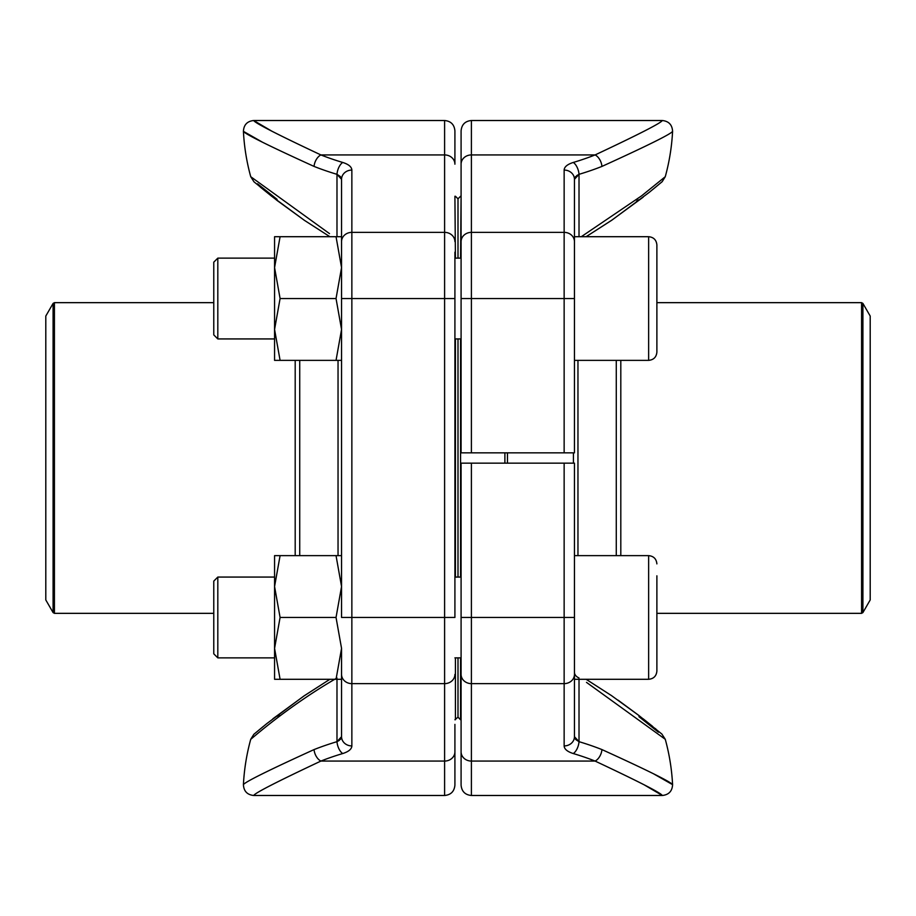 <?xml version="1.0" encoding="UTF-8"?>
<svg xmlns="http://www.w3.org/2000/svg" width="916" height="916" viewBox="0 0 916 916"><rect width="100%" height="100%" fill="white"/><g stroke="black" fill="none" stroke-linecap="round" stroke-linejoin="round"><path stroke-width="1.37" d="M574.447 555.634L648.643 555.634L648.643 679.294L574.447 679.294L574.447 736.682A10.305 9.252 180 0 1 564.141 745.933C564.336 749.139 567.382 751.681 573.279 753.547A10.305 5.187 106.6 0 0 579.015 741.674A210.245 92.505 0 0 1 601.949 749.586C647.566 770.345 671.107 782.035 672.584 784.657C671.291 782.138 647.749 770.448 601.949 749.586A10.305 6.194 111.7 0 1 595.102 761.07C638.864 781.657 661.272 793.13 662.291 795.489C661.1 793.027 638.704 781.554 595.102 761.07L471.397 761.07L471.397 795.489C465.133 794.882 461.698 791.447 461.091 785.184L461.091 463.153L574.447 463.153L574.447 736.682L579.015 741.674L575.626 739.441M471.397 463.153L471.397 617.464L461.091 617.464L461.091 751.818A10.305 9.252 180 0 0 471.397 761.07L471.397 683.634A10.305 9.252 180 0 1 461.091 674.382M644.692 785.138L662.291 795.489C668.795 794.79 672.218 791.184 672.584 784.657A211.768 211.768 0 0 0 665.268 739.292L586.492 682.374M672.584 784.657L653.909 774.009M658.467 732.205L638.956 716.678M574.447 672.264A10.305 6.881 180 0 0 579.015 677.977M574.973 738.559L574.447 736.739M564.141 452.848L564.141 170.067A10.305 9.252 0 0 1 574.447 179.318L574.447 452.848L461.091 452.848L461.091 130.816C461.698 124.553 465.133 121.118 471.397 120.511L471.397 452.848M579.015 236.706L579.015 174.326A10.305 5.187 -106.6 0 0 573.279 162.453A200.009 88.005 0 0 0 595.102 154.93C638.864 134.343 661.272 122.87 662.291 120.511C661.1 122.973 638.704 134.446 595.102 154.93A10.305 6.194 -111.7 0 1 601.949 166.414C647.566 145.655 671.107 133.965 672.584 131.343C671.291 133.862 647.749 145.552 601.949 166.414A210.245 92.505 180 0 1 579.015 174.326L574.447 179.318L574.447 298.536L461.091 298.536L461.091 191.616M581.294 236.706L641.566 195.864L665.268 176.708A211.768 211.768 0 0 0 672.584 131.343C672.218 124.816 668.795 121.21 662.291 120.511L471.397 120.511M636.597 201.108L638.257 199.848M574.447 179.318L575.626 176.559M576.611 175.654L578.946 174.361M454.909 719.747L458 717.171L458 657.871L458 717.171L460.576 719.747L460.576 657.871M458 577.069L458 338.931L458 577.069M458 258.129L458 198.829L458 258.129M504.888 463.153L504.888 452.848M461.091 196.253L460.576 258.129M460.576 338.931L460.576 577.069M507.464 452.848L507.464 463.153M870.2 599.946L870.2 316.054M217.813 338.931L213.772 334.89L213.772 262.171L217.813 258.129L217.813 338.931L274.571 338.931M656.887 244.95C656.394 239.935 653.646 237.187 648.643 236.706C653.646 237.187 656.394 239.935 656.887 244.95L656.887 352.122C656.394 357.125 653.646 359.874 648.643 360.366L648.643 236.706L574.447 236.706M656.887 314.428L656.887 323.909M213.772 603.587L213.772 581.11L217.813 577.069L217.813 657.871L213.772 653.829L213.772 603.587M656.887 575.821L656.887 671.05C656.394 676.065 653.646 678.813 648.643 679.294C653.646 678.813 656.394 676.065 656.887 671.05M656.887 633.368L656.887 642.849M656.887 576.187L656.887 592.091M574.447 679.294L574.447 617.464L471.397 617.464L471.397 683.634L564.141 683.634L564.141 463.153M455.424 577.069L455.424 338.931M455.424 258.129L454.909 196.253M455.424 719.747L455.424 657.871M45.8 316.054L45.8 599.946M341.554 674.382A10.305 9.252 180 0 0 351.858 683.634L444.603 683.634L444.603 617.464L341.554 617.464L341.554 179.318A10.305 9.252 180 0 1 351.858 170.067L351.858 745.933A10.305 9.252 180 0 1 341.554 736.682L341.554 648.391M341.554 663.837L341.554 667.386M336.985 679.294L336.985 741.674A10.305 5.187 73.4 0 0 342.721 753.547A200.009 88.005 180 0 0 320.898 761.07C277.136 781.657 254.728 793.13 253.709 795.489C254.9 793.027 277.296 781.554 320.898 761.07A10.305 6.194 68.3 0 1 314.051 749.586C268.434 770.345 244.893 782.035 243.416 784.657C244.709 782.138 268.251 770.448 314.051 749.586A210.245 92.505 0 0 1 336.985 741.674L341.554 736.682L341.554 679.294L280.09 679.294L274.571 648.379L280.09 617.464L274.571 586.549L280.09 555.634L274.571 555.634L274.571 648.391M341.554 217.905L341.554 179.318L341.554 236.706L274.571 236.706L274.571 267.621L280.09 236.706M454.909 724.384L454.909 785.184C454.302 791.447 450.867 794.882 444.603 795.489L444.603 683.634A10.305 9.252 0 0 0 454.909 674.382M454.909 252.163L454.909 617.464L444.603 617.464L444.603 120.511C450.867 121.118 454.302 124.553 454.909 130.816L454.909 164.182L454.909 130.816M262.091 141.991L243.416 131.343A211.768 211.768 0 0 0 250.732 176.708L329.508 233.626M340.374 176.559L336.985 174.326A210.245 92.505 180 0 1 314.051 166.414C268.434 145.655 244.893 133.965 243.416 131.343C244.709 133.862 268.251 145.552 314.051 166.414A10.305 6.194 111.7 0 1 320.898 154.93C277.136 134.343 254.728 122.87 253.709 120.511C254.9 122.973 277.296 134.446 320.898 154.93L444.603 154.93A10.305 9.252 180 0 1 454.909 164.182M336.985 677.977C287.361 706.625 250.331 739.922 250.732 739.292C250.492 739.785 287.716 706.362 336.985 677.977M271.308 130.862L253.709 120.511L444.603 120.511M279.403 714.892L277.697 716.186M257.533 183.795L277.044 199.322M341.554 179.273L341.027 177.441M320.898 154.93A200.009 88.005 0 0 0 342.721 162.453A10.305 5.187 106.6 0 0 336.985 174.326L341.554 179.318M341.554 736.682L340.374 739.441M339.389 740.346L337.054 741.639M274.571 586.549L274.571 679.294L280.09 679.294M336.035 679.294L341.554 648.379L336.035 617.464L341.554 586.549L336.035 555.634L280.09 555.634M336.035 555.634L341.554 555.634M336.035 617.464L280.09 617.464M341.554 679.294L341.554 648.379M341.554 360.366L280.09 360.366L274.571 329.451L280.09 298.536L274.571 267.621L274.571 329.451L274.571 267.609M274.571 329.451L274.571 360.366L280.09 360.366M336.035 360.366L341.554 329.451L336.035 298.536L280.09 298.536M336.035 298.536L341.554 267.621L336.035 236.706M341.554 267.621L341.554 236.706M595.102 761.07A200.009 88.005 180 0 0 573.279 753.547M564.141 745.933L564.141 683.634A10.305 9.252 180 0 0 574.447 674.382M579.015 679.294L579.015 741.674M574.447 241.618A10.305 9.252 0 0 0 564.141 232.366L471.397 232.366A10.305 9.252 180 0 0 461.091 241.618M595.102 154.93L471.397 154.93A10.305 9.252 180 0 0 461.091 164.182M573.279 162.453C567.37 164.33 564.325 166.861 564.141 170.067M573.427 463.153L573.427 452.848M616.273 555.634L616.273 360.366M577.962 360.366L577.962 555.634M620.808 360.366L620.808 555.634M870.2 316.043L862.906 303.425L862.906 612.575L861.578 613.342L861.578 302.658L656.887 302.658M299.727 360.366L299.727 555.634M338.038 555.634L338.038 360.366M295.192 555.634L295.192 360.366M213.772 302.658L54.422 302.658L54.422 613.342L213.772 613.342M45.8 599.957L53.094 612.575L53.094 303.425L45.8 316.043M341.554 241.618A10.305 9.252 180 0 1 351.858 232.366L444.603 232.366A10.305 9.252 180 0 1 454.909 241.618M351.858 170.067C351.664 166.861 348.618 164.319 342.721 162.453M341.554 298.536L454.909 298.536M320.898 761.07L444.603 761.07A10.305 9.252 0 0 0 454.909 751.818M342.721 753.547C348.63 751.67 351.675 749.139 351.858 745.933M336.985 236.706L336.985 174.326M662.291 795.489L471.397 795.489M586.114 679.294L611.476 695.587L639.024 715.602L661.959 734.128M665.268 739.292L661.867 734.06M655.993 729.147L655.135 728.438M652.524 726.308L643.147 718.808M638.681 715.339L618.082 700.156M665.268 176.708L662.165 181.689L649.101 192.463L612.3 219.851L586.114 236.706L611.476 220.412L643.158 197.18M652.535 189.681L661.982 181.849M861.578 613.342L656.887 613.342M870.2 599.957L862.906 612.575M455.424 196.253L458 198.829L460.576 196.253M861.578 302.658L862.906 303.425M648.643 360.366L574.447 360.366M461.091 258.129L454.909 258.129M274.571 258.129L217.813 258.129L213.772 262.171M461.091 338.931L454.909 338.931M461.091 577.069L454.909 577.069M274.571 577.069L217.813 577.069M461.091 657.871L454.909 657.871M274.571 657.871L217.813 657.871L213.772 653.829M648.643 555.634C653.646 556.126 656.394 558.875 656.887 563.878M53.094 612.575L54.422 613.342M54.422 302.658L53.094 303.425M272.842 718.82L304.524 695.587L329.886 679.294L303.7 696.149L266.899 723.537L253.835 734.311L250.732 739.292A211.768 211.768 0 0 0 243.416 784.657C243.782 791.184 247.206 794.79 253.709 795.489L444.603 795.489M250.732 176.708L253.984 181.826L276.976 200.398L304.524 220.412L329.886 236.706L304.41 220.344L271.777 196.345M271.56 196.173L260.201 187.001M243.416 131.343C243.782 124.816 247.206 121.21 253.709 120.511M263.464 726.319L254.018 734.151"/></g></svg>
